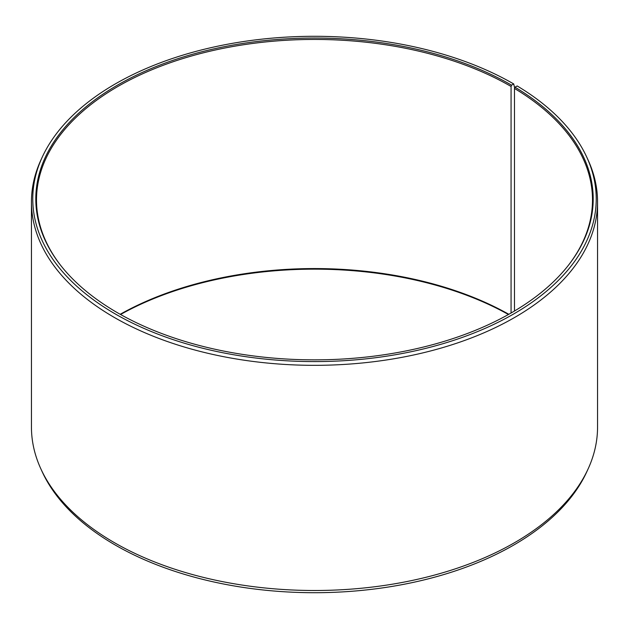 <?xml version="1.0" encoding="UTF-8"?>
<svg xmlns="http://www.w3.org/2000/svg" width="629" height="629" viewBox="0 0 629 629"><rect width="100%" height="100%" fill="white"/><g stroke="black" fill="none" stroke-linecap="round" stroke-linejoin="round"><path stroke-width="0.94" d="M568.592 265.045A277.994 160.497 -0 0 0 592.494 199.936A277.994 160.497 -0 0 0 514.475 88.445L514.475 311.017M514.648 88.005L513.712 83.932L511.566 85.167A278.694 160.906 -0 0 0 156.456 66.415A278.694 160.906 -0 0 0 60.085 264.636A278.694 160.906 -0 0 0 117.434 312.723A278.694 160.906 -0 0 0 568.915 264.636A278.694 160.906 -0 0 0 514.978 87.172L514.475 88.445M513.712 83.932A281.729 162.652 -0 0 0 241.379 41.868A281.729 162.652 -0 0 0 42.261 157.085A281.729 162.652 -0 0 0 115.288 313.957A281.729 162.652 -0 0 0 455.176 339.864A281.729 162.652 -0 0 0 586.739 157.085A281.729 162.652 -0 0 0 517.156 85.953L514.978 87.172M42.261 157.085L40.987 159.86A283.05 163.414 -0 0 0 31.45 201.917A283.05 163.414 -0 0 0 114.352 317.472A283.05 163.414 -0 0 0 422.822 352.893A283.05 163.414 -0 0 0 597.55 201.917A283.05 163.414 -0 0 0 588.013 159.86L586.739 157.085M31.45 201.917L31.45 427.083A283.05 163.414 -0 0 0 40.987 469.14A283.05 163.414 -0 0 0 114.352 542.638A283.05 163.414 -0 0 0 387.967 584.899A283.05 163.414 -0 0 0 588.013 469.14A283.05 163.414 -0 0 0 597.55 427.083L597.55 201.917M40.987 469.14L42.261 471.915A281.729 162.652 -0 0 0 115.288 545.068A281.729 162.652 -0 0 0 387.621 587.132A281.729 162.652 -0 0 0 586.739 471.915L588.013 469.14M508.814 314.288A277.994 160.497 -0 0 0 120.186 314.288M508.436 314.5A278.694 160.906 -0 0 0 120.564 314.5M511.566 85.167L511.07 86.448A277.994 160.497 -0 0 0 208.113 51.657A277.994 160.497 -0 0 0 36.506 199.936A277.994 160.497 -0 0 0 60.408 265.045M511.07 86.448L511.07 313.006"/></g></svg>
